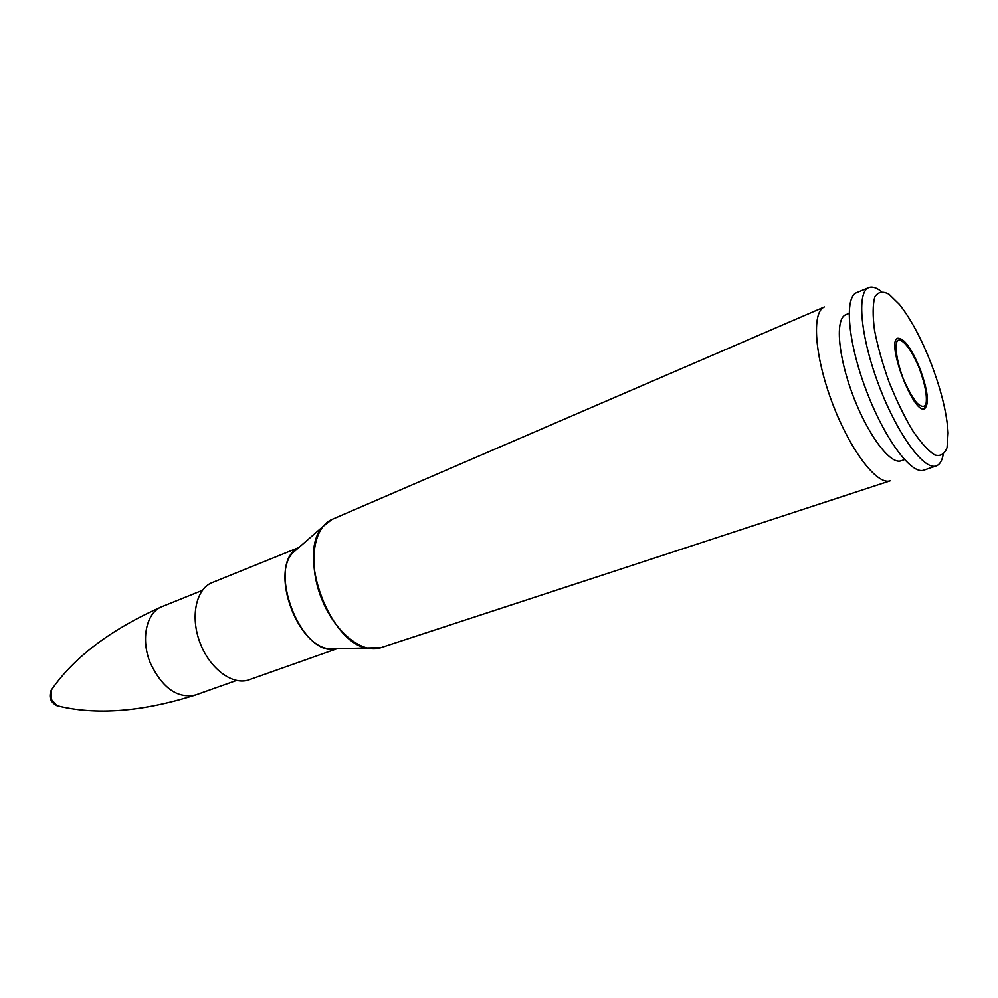 <?xml version="1.0" encoding="UTF-8"?>
<svg xmlns="http://www.w3.org/2000/svg" width="998" height="998" viewBox="0 0 998 998"><rect width="100%" height="100%" fill="white"/><g stroke="black" fill="none" stroke-linecap="round" stroke-linejoin="round"><path stroke-width="1.5" d="M329.091 520.981L322.816 526.645L331.985 519.434L824.348 306.947C811.461 312.05 814.555 356.336 832.432 403.292C850.146 450.323 877.155 485.539 890.191 480.836L380.575 647.764C361.675 654.189 333.756 631.21 320.932 596.991C307.871 562.847 313.559 527.144 331.985 519.434L332.384 519.272M298.864 547.528L212.225 582.57C196.082 588.758 190.019 616.714 200.024 642.774C209.792 668.91 232.846 685.838 249.038 679.8L337.162 648.65M849.086 313.384L845.805 314.719C835.027 318.524 837.908 355.874 852.991 395.507C867.936 435.19 890.528 465.08 901.119 460.789L904.462 459.629M881.296 291.416C876.331 287.561 872.152 286.301 868.759 287.624L856.683 292.639C844.108 297.067 847.888 342.164 866.276 390.48C884.502 438.858 911.548 475.148 923.899 470.133L936.261 465.891C939.692 464.631 941.975 460.926 943.147 454.739M868.759 287.624C856.434 291.94 860.525 337.124 878.989 385.665C897.302 434.255 924.173 470.819 936.261 465.891M930.785 362.711C921.054 338.035 910.588 318.599 899.41 304.415L888.981 294.21C882.793 290.905 878.078 291.803 874.847 296.893C872.701 304.465 872.589 315.555 874.51 330.163C877.629 346.294 882.457 363.534 888.993 381.885C896.241 399.949 904.051 416.054 912.397 430.213C920.63 442.426 928.065 450.659 934.677 454.913C940.478 456.585 944.607 454.14 947.052 447.553L948.1 433.007C946.927 413.222 941.151 389.794 930.785 362.711M919.969 368.674C911.486 348.314 904.113 338.16 897.863 338.222C885.376 340.817 913.482 415.043 924.56 408.706C929.45 404.115 927.915 390.767 919.969 368.674M60.067 706.422L57.023 705.773L51.36 699.473L51.16 690.292L53.019 687.784M162.212 606.547C110.99 629.251 73.964 657.171 51.16 690.304C48.54 697.178 50.486 702.343 57.023 705.773L57.011 705.761C96.058 715.479 142.277 711.886 195.695 694.957C177.706 698.874 162.649 688.37 150.511 663.458C140.356 639.531 146.332 612.223 162.212 606.547L202.332 590.392M298.39 547.939L292.688 552.917L298.39 547.939C264.907 563.733 300.984 659.017 336.526 648.663L328.966 648.712C298.015 646.155 271.194 575.335 292.688 552.917L322.816 526.645C296.269 554.314 330.712 645.282 368.936 648.438L377.381 648.525M380.999 647.627L336.526 648.663M919.545 368.911C925.346 385.078 927.441 397.004 925.857 404.677C923.886 407.458 920.755 406.76 916.476 402.581C911.81 396.418 907.319 388.234 902.99 378.03C897.177 362.299 894.782 347.953 896.853 341.778C900.595 335.553 911.498 348.801 919.545 368.911M195.695 694.957L236.451 680.486M905.997 344.248C902.666 340.33 899.697 338.472 897.102 338.684M923.686 408.868C925.757 407.296 926.755 403.953 926.655 398.813"/></g></svg>
